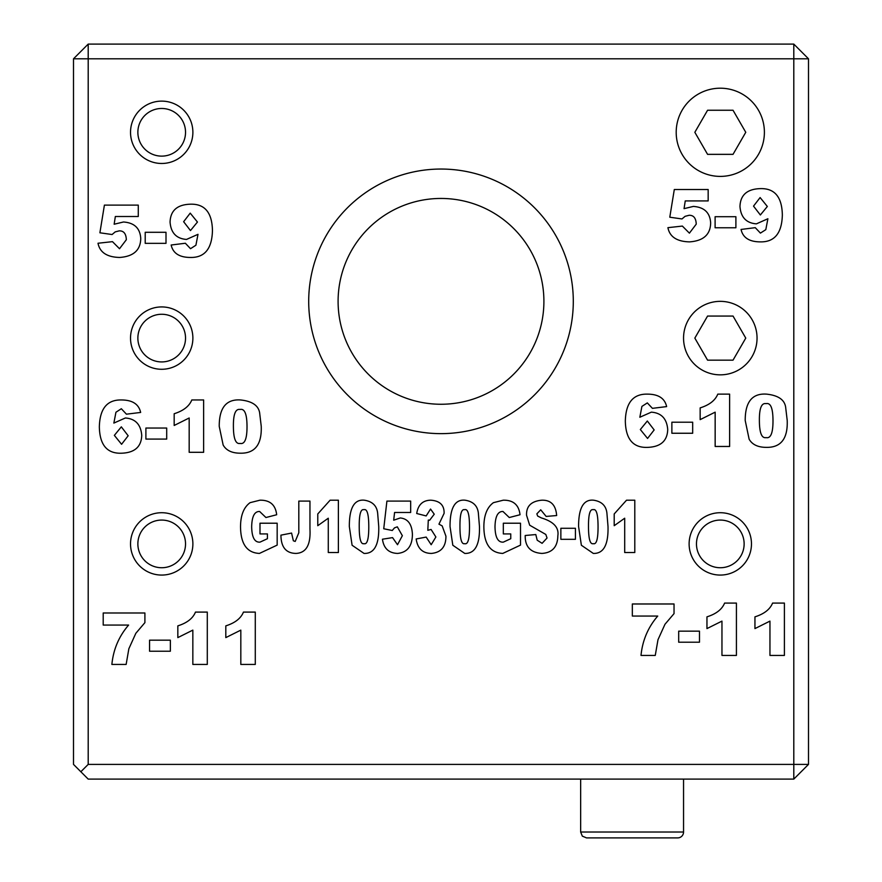 <?xml version="1.0" encoding="UTF-8"?>
<svg xmlns="http://www.w3.org/2000/svg" width="882" height="882" viewBox="0 0 882 882"><rect width="100%" height="100%" fill="white"/><g stroke="black" fill="none" stroke-linecap="round" stroke-linejoin="round"><path stroke-width="1.32" d="M560.864 539.31L560.864 528.274L575.428 528.274L575.428 539.31L560.864 539.31M510.755 533.919L503.324 533.919L503.324 523.213L520.512 523.213L520.512 545.109L502.784 553.422C490.326 552.86 484.02 543.973 483.865 526.786C483.909 515.308 487.096 507.271 493.424 502.663L503.28 500.193C513.313 500.028 518.892 504.879 520.016 514.746L509.267 517.525L502.983 511.483C497.911 511.284 495.254 516.334 495 526.631C495.166 537.347 497.944 542.518 503.324 542.132L510.755 538.715L510.755 533.919M464.704 543.665C467.901 544.679 469.5 539.134 469.5 527.028C469.5 514.415 467.89 508.638 464.649 509.697C461.429 508.837 459.864 514.482 459.952 526.631C459.985 538.88 461.562 544.558 464.704 543.665M452.819 545.252L450.041 526.587C449.974 508.01 454.958 499.223 465.001 500.193C473.557 501.494 478.044 506.235 478.463 514.404L479.455 526.433C479.94 544.778 475.034 553.775 464.748 553.422L452.819 545.252M383.736 528.759L386.911 501.086L410.67 501.086L410.67 512.475L394.585 512.475L393.692 520.193L400.274 517.966C407.914 518.726 411.96 524.206 412.412 534.404C412.28 546.09 407.352 552.43 397.606 553.422C388.786 553.124 383.736 548.395 382.446 539.211L392.556 537.623L397.506 544.712L402.357 535.694L397.308 526.83L394.486 527.877L392.258 530.501L383.736 528.759M363.979 543.665C367.177 544.679 368.775 539.134 368.786 527.028C368.786 514.415 367.166 508.638 363.924 509.697C360.716 508.837 359.139 514.482 359.228 526.631C359.261 538.88 360.848 544.558 363.979 543.665M352.094 545.252L349.327 526.587C349.261 508.01 354.244 499.223 364.277 500.193C372.832 501.494 377.32 506.235 377.75 514.404L378.731 526.433C379.216 544.778 374.31 553.775 364.023 553.422L352.094 545.252M298.811 532.772L298.811 501.086L309.957 501.086L309.957 529.057C310.828 544.833 306.175 552.948 295.988 553.422C286.044 553.257 281.027 547.171 280.939 535.154L291.578 533.07L293.364 540.798L295.194 541.438L298.811 532.772M267.422 533.919L259.992 533.919L259.992 523.213L277.168 523.213L277.168 545.109L259.44 553.422C246.993 552.86 240.687 543.973 240.532 526.786C240.577 515.308 243.763 507.271 250.091 502.663L259.936 500.193C269.98 500.028 275.559 504.879 276.672 514.746L265.934 517.525L259.639 511.483C254.578 511.284 251.921 516.334 251.668 526.631C251.833 537.347 254.611 542.518 259.992 542.132L267.422 538.715L267.422 533.919M330.111 500.193L338.379 500.193L338.379 552.529L328.28 552.529L328.28 518.219L317.774 525.694L317.774 513.952L330.111 500.193M430.537 509.057L426.171 515.937L416.712 513.511C418.09 504.78 422.754 500.337 430.736 500.193C439.909 500.822 444.363 505.21 444.098 513.368L438.949 524.162L442.169 525.893L445.928 536.19C445.961 546.741 441.132 552.485 431.419 553.422C422.621 553.345 417.539 548.516 416.172 538.968L426.171 537.083L431.177 544.712L435.884 536.984L431.077 529.454L427.814 530.303L428.299 520.049L429.644 520.248L434.242 514.206L430.537 509.057M541.901 553.422C530.523 552.661 524.966 546.686 525.209 535.495L535.804 534.558L537.193 540.203L542.099 543.323L547.049 538.02L545.815 534.459L529.674 525.198L526.554 515.242C526.201 506.147 531.306 501.13 541.846 500.193C550.908 499.962 555.847 505.077 556.652 515.54L546.156 516.433L540.71 509.796L536.851 513.853L537.645 516.036L541.361 517.921C553.631 521.615 559.133 527.579 557.843 535.793C557.622 546.906 552.308 552.782 541.901 553.422M593.255 543.665C596.452 544.679 598.051 539.134 598.051 527.028C598.051 514.415 596.441 508.638 593.2 509.697C589.981 508.837 588.415 514.482 588.492 526.631C588.526 538.88 590.113 544.558 593.255 543.665M581.37 545.252L578.592 526.587C578.526 508.01 583.509 499.223 593.553 500.193C602.108 501.494 606.596 506.235 607.014 514.404L608.007 526.433C608.492 544.778 603.586 553.775 593.299 553.422L581.37 545.252M626.529 500.193L634.797 500.193L634.797 552.529L624.699 552.529L624.699 518.219L614.203 525.694L614.203 513.952L626.529 500.193M793.8 58.796L793.8 764.396L88.2 764.396L88.2 58.796L793.8 58.796L793.8 44.1L808.496 58.796L793.8 58.796M161.704 512.718A31.179 31.179 0 0 0 134.703 559.486A31.179 31.179 0 0 0 188.704 559.486A31.179 31.179 0 0 0 161.704 512.718M161.704 306.925A31.179 31.179 0 0 0 134.703 353.693A31.179 31.179 0 0 0 188.704 353.693A31.179 31.179 0 0 0 161.704 306.925M161.704 101.121A31.179 31.179 0 0 0 134.703 147.889A31.179 31.179 0 0 0 188.704 147.889A31.179 31.179 0 0 0 161.704 101.121M441 169.046A132.3 132.3 0 0 0 326.428 367.496A132.3 132.3 0 0 0 555.572 367.496A132.3 132.3 0 0 0 441 169.046M720.296 512.718A31.179 31.179 0 0 0 693.296 559.486A31.179 31.179 0 0 0 747.297 559.486A31.179 31.179 0 0 0 720.296 512.718M715.104 227.765L715.104 216.718L735.897 216.718L735.897 227.765L715.104 227.765M717.783 394.133L729.623 394.133L729.623 446.468L715.159 446.468L715.159 412.159L700.154 419.634L700.154 407.892C709.371 404.992 715.247 400.406 717.783 394.133M772.577 603.09L784.407 603.09L784.407 655.425L769.953 655.425L769.953 621.115L754.948 628.59L754.948 616.849C764.154 613.949 770.03 609.363 772.577 603.09M678.688 642.206L678.688 631.159L699.481 631.159L699.481 642.206L678.688 642.206M243.443 612.097L255.284 612.097L255.284 664.444L240.819 664.444L240.819 630.123L225.814 637.609L225.814 625.867C235.031 622.968 240.907 618.37 243.443 612.097M149.554 651.225L149.554 640.178L170.358 640.178L170.358 651.225L149.554 651.225M191.802 399.965L203.632 399.965L203.632 452.301L189.178 452.301L189.178 417.991L174.173 425.466L174.173 413.735C183.379 410.825 189.255 406.238 191.802 399.965M145.21 243.344L145.21 232.297L166.003 232.297L166.003 243.344L145.21 243.344M99.898 232.793L104.407 205.109L138.276 205.109L138.276 216.498L115.344 216.498L114.153 224.226L123.469 221.999C134.34 222.76 140.106 228.24 140.745 238.438C140.569 250.124 133.546 256.464 119.654 257.456C107.031 257.158 99.809 252.417 98.012 243.245L112.477 241.657L119.511 248.735L126.335 239.728C126.104 233.697 123.734 230.742 119.213 230.864L115.2 231.9L112.08 234.524L99.898 232.793M190.369 257.456C179.388 257.401 172.982 253.255 171.152 245.02L185.363 243.245L190.512 248.691L195.914 245.218L197.998 234.325L186.51 239.43C176.4 238.669 170.921 232.892 170.061 222.099C170.469 210.743 177.05 204.778 189.817 204.216C204.558 203.533 212.099 212.308 212.452 230.566C211.989 248.801 204.624 257.764 190.369 257.456M121.429 399.965C132.432 399.998 138.827 404.165 140.646 412.445L126.435 414.176L121.33 408.73L115.939 412.247L113.855 423.084L125.343 417.991C135.398 418.73 140.855 424.529 141.737 435.366C141.374 446.678 134.792 452.62 121.981 453.194C107.24 453.921 99.699 445.145 99.346 426.855C99.809 408.609 107.174 399.645 121.429 399.965M145.894 439.082L145.894 428.046L166.698 428.046L166.698 439.082L145.894 439.082M223.146 445.024L219.232 426.359C219.155 407.793 226.266 398.995 240.577 399.965C252.781 401.266 259.187 406.007 259.793 414.176L261.226 426.204C261.932 444.55 254.92 453.546 240.18 453.194C231.889 453.15 226.211 450.426 223.146 445.024M103.205 625.073L103.205 612.99L144.902 612.99L144.902 622.648L135.839 633.298L128.86 648.744L126.137 664.444L111.871 664.444C113.359 649.406 118.938 636.286 128.607 625.073L103.205 625.073M195.462 612.097L207.292 612.097L207.292 664.444L192.838 664.444L192.838 630.123L177.833 637.609L177.833 625.867C187.039 622.968 192.915 618.37 195.462 612.097M632.339 616.055L632.339 603.983L674.035 603.983L674.035 613.629L664.973 624.28L657.983 639.726L655.26 655.425L641.005 655.425C642.493 640.387 648.072 627.267 657.74 616.055L632.339 616.055M724.585 603.09L736.426 603.09L736.426 655.425L721.961 655.425L721.961 621.115L706.956 628.59L706.956 616.849C716.173 613.949 722.049 609.363 724.585 603.09M647.421 394.133C658.413 394.166 664.819 398.322 666.627 406.602L652.415 408.344L647.322 402.898L641.92 406.404L639.836 417.252L651.335 412.159C661.379 412.897 666.847 418.685 667.718 429.534C667.354 440.835 660.772 446.777 647.961 447.361C633.221 448.089 625.68 439.302 625.327 421.012C625.79 402.776 633.155 393.813 647.421 394.133M671.875 433.249L671.875 422.202L692.679 422.202L692.679 433.249L671.875 433.249M749.127 439.192L745.213 420.527C745.136 401.949 752.247 393.152 766.557 394.133C778.773 395.434 785.178 400.174 785.774 408.344L787.207 420.372C787.924 438.707 780.901 447.703 766.16 447.361C757.881 447.306 752.203 444.583 749.127 439.192M669.791 217.215L674.3 189.531L708.169 189.531L708.169 200.92L685.248 200.92L684.057 208.648L693.362 206.421C704.244 207.182 709.999 212.661 710.649 222.859C710.473 234.546 703.439 240.885 689.548 241.877C676.924 241.58 669.714 236.839 667.917 227.666L682.37 226.079L689.404 233.157L696.24 224.149C696.008 218.13 693.627 215.175 689.107 215.285L685.093 216.322L681.973 218.945L669.791 217.215M760.262 241.877C749.292 241.822 742.887 237.677 741.045 229.452L755.268 227.666L760.416 233.113L765.808 229.651L767.891 218.747L756.403 223.852C746.304 223.091 740.825 217.314 739.965 206.52C740.362 195.165 746.944 189.2 759.722 188.649C774.451 187.954 782.003 196.741 782.345 214.988C781.882 233.223 774.528 242.186 760.262 241.877M760.119 197.557L753.526 206.123L760.361 214.988L767.34 206.476L760.119 197.557M766.116 437.604C770.692 438.619 772.985 433.073 772.996 420.968C772.996 408.355 770.692 402.578 766.061 403.636C761.497 402.776 759.259 408.421 759.38 420.571C759.446 432.819 761.695 438.497 766.116 437.604M647.564 438.442L654.157 429.931L647.322 421.012L640.332 429.534L647.564 438.442M240.125 443.437C244.711 444.451 247.004 438.905 247.015 426.8C247.015 414.187 244.7 408.41 240.08 409.469C235.505 408.609 233.278 414.253 233.399 426.403C233.465 438.652 235.703 444.33 240.125 443.437M121.584 444.285L128.166 435.763L121.33 426.855L114.351 435.366L121.584 444.285M190.214 213.135L183.632 221.702L190.468 230.566L197.447 222.044L190.214 213.135M161.704 567.732A23.825 23.825 0 0 1 137.868 543.896A23.825 23.825 0 0 1 161.704 520.071A23.825 23.825 0 0 1 185.529 543.896A23.825 23.825 0 0 1 161.704 567.732M720.296 567.732A23.825 23.825 0 0 1 696.471 543.896A23.825 23.825 0 0 1 720.296 520.071A23.825 23.825 0 0 1 744.132 543.896A23.825 23.825 0 0 1 720.296 567.732M161.704 361.929A23.825 23.825 0 0 1 137.868 338.104A23.825 23.825 0 0 1 161.704 314.268A23.825 23.825 0 0 1 185.529 338.104A23.825 23.825 0 0 1 161.704 361.929M161.704 156.125A23.825 23.825 0 0 1 137.868 132.3A23.825 23.825 0 0 1 161.704 108.475A23.825 23.825 0 0 1 185.529 132.3A23.825 23.825 0 0 1 161.704 156.125M88.2 764.396L80.846 771.75L88.2 779.104L793.8 779.104L793.8 764.396L808.496 764.396L793.8 779.104M80.846 771.75L73.504 764.396L73.504 58.796L88.2 44.1L88.2 58.796L73.504 58.796M441 198.45A102.896 102.896 0 0 1 530.115 352.8A102.896 102.896 0 0 1 351.885 352.8A102.896 102.896 0 0 1 441 198.45M808.496 764.396L808.496 58.796M793.8 44.1L88.2 44.1M677.674 837.9L586.53 837.9L582.341 836.147L580.654 832.024L580.654 779.104L580.654 832.024L683.55 832.024A5.876 5.876 0 0 1 677.674 837.9L657.564 837.9L677.674 837.9A5.876 5.876 0 0 0 683.55 832.024A5.876 5.876 0 0 1 677.674 837.9L657.564 837.9M676.196 132.3A44.1 44.1 0 0 0 742.346 170.491A44.1 44.1 0 0 0 742.346 94.109A44.1 44.1 0 0 0 676.196 132.3M733.03 154.35L707.573 154.35L694.84 132.3L707.573 110.25L733.03 110.25L745.764 132.3L733.03 154.35M683.55 338.104A36.746 36.746 0 0 0 738.675 369.922A36.746 36.746 0 0 0 738.675 306.275A36.746 36.746 0 0 0 683.55 338.104M733.03 360.154L707.573 360.154L694.84 338.104L707.573 316.054L733.03 316.054L745.764 338.104L733.03 360.154M683.55 832.024L683.55 779.104L683.55 832.024"/></g></svg>
